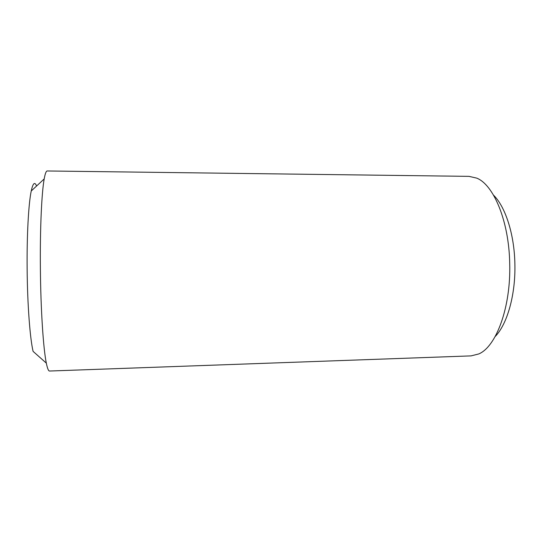 <?xml version="1.0" encoding="UTF-8"?>
<svg xmlns="http://www.w3.org/2000/svg" width="542" height="542" viewBox="0 0 542 542"><rect width="100%" height="100%" fill="white"/><g stroke="black" fill="none" stroke-linecap="round" stroke-linejoin="round"><path stroke-width="0.81" d="M46.327 363.133C43.346 348.899 40.745 310.044 40.386 268.703C39.966 229.022 41.653 192.742 44.193 178.935C45.155 173.582 46.165 170.926 47.229 170.967L469.013 176.36L476.736 178.128C493.674 184.795 509.033 221.231 509.71 263.548C510.984 307.375 496.154 346.738 478.776 353.94L471.093 355.884L49.539 371.033C48.482 371.094 47.411 368.465 46.327 363.133L33.096 351.385C30.013 338.506 27.432 304.8 27.141 269.184C26.788 234.998 28.57 203.474 31.24 190.987C32.96 183.088 34.735 181.435 36.578 186.021M495.164 336.541C507.204 324.319 515.713 294.699 514.88 263.785C514.338 234.124 505.34 206.644 493.525 195.147M31.24 190.987L44.193 178.935"/></g></svg>
